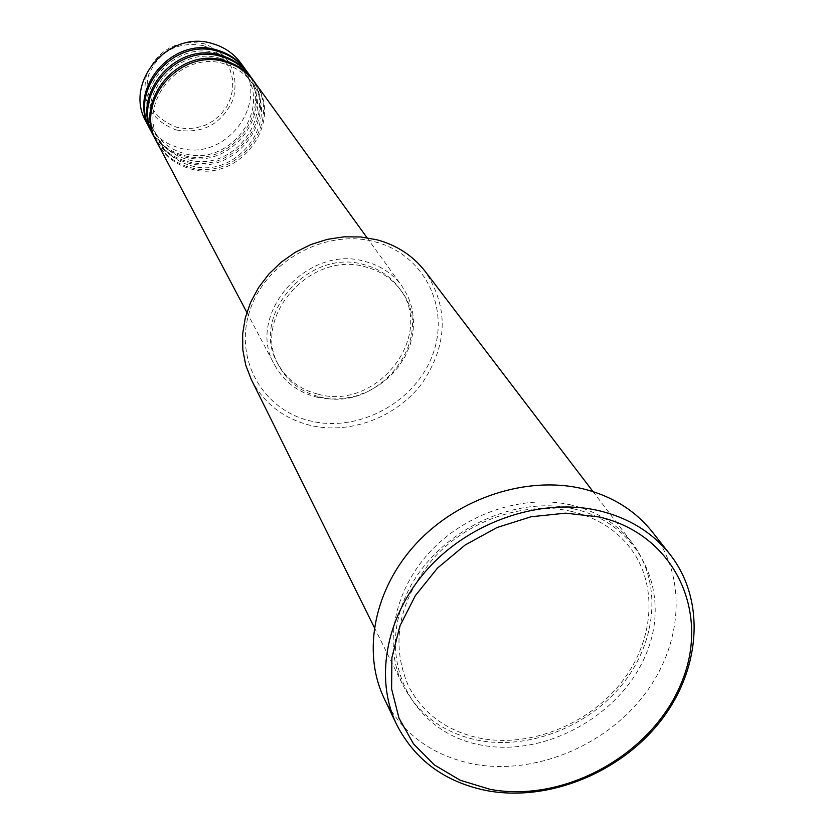 <?xml version="1.0" encoding="UTF-8"?>
<svg xmlns="http://www.w3.org/2000/svg" width="835" height="835" viewBox="0 0 835 835"><rect width="100%" height="100%" fill="white"/><g stroke="black" fill="none" stroke-linecap="round" stroke-linejoin="round"><path stroke-width="0.63" stroke-dasharray="4.17 3.13" d="M157.095 142.555C164.474 155.894 175.621 164.662 190.537 168.858C238.946 184.159 285.737 121.357 254.518 82.028M156.698 141.793C164.109 154.715 175.099 163.222 189.681 167.303C237.61 182.447 284.265 120.772 254.007 81.339M153.932 136.564C161.259 149.82 172.323 158.525 187.124 162.7C235.167 177.928 281.552 115.595 250.552 76.538M153.546 135.823C160.904 148.661 171.812 157.105 186.278 161.176C233.852 176.248 280.101 115.021 250.051 75.86M150.822 130.688C158.097 143.839 169.077 152.492 183.773 156.646C231.452 171.791 277.439 109.938 246.659 71.142M150.446 129.947C157.752 142.701 168.576 151.104 182.938 155.153C230.147 170.142 276.02 109.364 246.168 70.484M374.894 241.795C424.243 254.414 450.462 307.739 432.645 354.708C415.538 401.865 359.353 432.603 311.069 421.101C262.545 410.298 233.153 358.476 250.176 309.67C266.459 260.697 325.817 228.456 374.894 241.795M251.304 379.549C263.839 403.42 283.639 418.732 310.714 425.474C350.543 434.722 396.646 417.166 422.019 383.359C447.81 344.928 448.886 307.635 425.245 271.469M571.192 504.987C523.649 493.996 465.596 513.201 429.576 552.29C393.515 591.378 383.307 645.768 403.18 685.618C418.659 714.917 443.729 733.161 478.382 740.353C529.369 750.101 589.155 726.377 623.192 683.301C657.291 640.299 661.863 581.995 632.366 543.23C617.441 523.973 597.046 511.218 571.192 504.987M317.154 397.251L329.679 399.078L342.527 398.733L355.303 396.228L367.619 391.667L379.09 385.175L389.381 376.961L398.17 367.264L405.184 356.388L410.194 344.646L413.054 332.413L413.659 320.055L411.979 307.958L408.044 296.508L401.959 286.071C392.972 273.88 380.791 265.718 365.406 261.564C307.082 243.507 244.738 315.442 274.705 365.135C283.91 381.72 298.064 392.429 317.154 397.251M318.229 394.224C377.138 411.175 436.225 334.971 399.318 288.252C390.728 276.531 379.059 268.682 364.3 264.705C308.543 247.473 249.039 316.308 277.836 363.736C286.624 379.466 300.089 389.632 318.229 394.224M319.701 396.855C378.756 413.826 438.01 337.434 401.019 290.622C392.419 278.88 380.708 271.01 365.918 267.023C310.025 249.769 250.354 318.782 279.203 366.304C288.012 382.075 301.508 392.262 319.701 396.855M384.142 698.331C402.199 733.683 431.935 755.591 473.372 764.046C533.377 775.287 603.486 747.074 643.159 696.296C682.884 645.601 687.716 576.995 652.198 531.791M146.25 122.035C153.452 135.051 164.318 143.63 178.836 147.753C225.982 162.773 271.396 101.609 240.929 63.22M203.218 45.612L212.048 49.234L219.741 54.713L225.909 61.79L230.241 70.077L232.548 79.168L232.714 88.604L230.742 97.914L226.744 106.629L220.91 114.343L213.541 120.678L204.993 125.302L195.682 128.005L186.069 128.663L176.623 127.212C152.669 117.996 143.286 100.659 148.494 75.192C159.151 51.081 177.396 41.218 203.218 45.612M176.195 129.968C203.072 134.289 222.11 123.977 233.33 99.031C239.227 72.447 229.552 54.035 204.283 43.796C176.999 39.162 157.721 49.578 146.469 75.046C140.979 101.943 150.895 120.25 176.195 129.968M574.104 508.964C508.567 493.193 426.675 538.032 402.971 602.922C378.276 667.593 416.373 733.412 480.877 745.039C545.057 757.585 621.031 715.595 646.154 653.909C672.206 592.453 640.028 523.785 574.104 508.964M224.511 63.94C181.112 49.515 136.199 102.799 159.099 140.739C166.102 153.327 176.665 161.614 190.798 165.58C236.879 180.151 281.562 120.376 252.013 83.02C245.156 73.647 235.981 67.291 224.511 63.94M220.774 58.575C177.709 44.245 133.182 97.1 155.915 134.779C162.877 147.284 173.367 155.508 187.384 159.464C233.122 173.962 277.418 114.635 248.068 77.53C241.263 68.23 232.161 61.915 220.774 58.575M217.1 53.304C174.369 39.057 130.218 91.495 152.795 128.914C159.704 141.334 170.121 149.507 184.034 153.442C229.427 167.856 273.337 108.988 244.196 72.134C237.432 62.896 228.404 56.623 217.1 53.304M571.443 511.385C525.486 500.854 469.072 519.579 434.116 557.54C398.483 600.313 389.955 643.201 408.534 686.193C423.366 714.102 447.403 731.491 480.657 738.338C529.839 747.69 587.819 724.759 620.906 683.134C654.055 641.572 658.648 585.502 630.519 548.282C616.199 529.672 596.503 517.376 571.443 511.385M367.035 237.735L401.959 286.071M399.318 288.252L401.019 290.622M593.017 491.596L632.366 543.23M374.32 627.461L403.18 685.618M277.836 363.736L279.203 366.304M246.847 312.405L274.705 365.135"/><path stroke-width="1.25" d="M367.035 237.735L254.518 82.028C247.306 72.238 237.704 65.589 225.701 62.082C180.245 46.958 133.214 102.58 157.095 142.555L246.847 312.405M254.007 81.339L253.516 80.64C246.315 70.871 236.733 64.243 224.761 60.736C179.389 45.633 132.462 101.15 156.302 141.042L156.698 141.793M253.516 80.64L250.552 76.538C243.392 66.821 233.863 60.214 221.953 56.728C176.853 41.698 130.229 96.881 153.932 136.564L156.302 141.042M250.051 75.86L249.571 75.181C242.421 65.485 232.913 58.888 221.024 55.402C176.008 40.393 129.488 95.472 153.149 135.093L153.546 135.823M249.571 75.181L246.659 71.142C239.541 61.498 230.084 54.933 218.269 51.467C173.513 36.521 127.285 91.265 150.822 130.688L153.149 135.093M246.168 70.484L245.688 69.806C238.591 60.172 229.145 53.628 217.361 50.163C172.688 35.237 126.555 89.877 150.049 129.227L150.446 129.947M593.017 491.596L425.245 271.469C413.116 255.823 396.99 245.25 376.856 239.76L360.689 236.963L343.989 236.827L327.226 239.384L310.87 244.561L295.402 252.222L281.259 262.159L268.86 274.057L258.547 287.605L250.604 302.374L245.26 317.968L242.651 333.927L242.808 349.802L245.73 365.145L251.304 379.549L374.32 627.461M490.051 789.325C564.095 803.301 651.571 754.892 680.942 683.969C711.368 613.318 674.941 534.014 598.653 516.855L565.525 513.16L531.008 516.771L496.961 527.553L465.22 544.963L437.53 568.061L415.381 595.585L399.913 626.01L391.886 657.698L391.615 688.948L399.005 718.163L413.523 743.891L434.325 764.912L460.283 780.276L490.051 789.325M598.768 510.644C628.703 517.857 652.438 532.427 669.983 554.367C705.992 600.208 700.836 669.889 660.245 721.45C619.716 773.095 548.292 801.934 487.222 790.714C445.055 782.27 414.818 760.121 396.5 724.269C373.829 676.955 386.72 612.608 430.056 566.401C473.351 520.195 542.479 497.608 598.768 510.644M669.983 554.367L652.198 531.791C634.903 510.164 611.554 495.771 582.141 488.6C526.854 475.647 459.083 497.691 416.717 543.042C374.31 588.393 361.785 651.665 384.142 698.331L396.5 724.269M245.688 69.806L240.929 63.22C233.883 53.67 224.531 47.167 212.852 43.733C168.607 28.922 122.964 83.02 146.25 122.035L150.049 129.227"/></g></svg>
